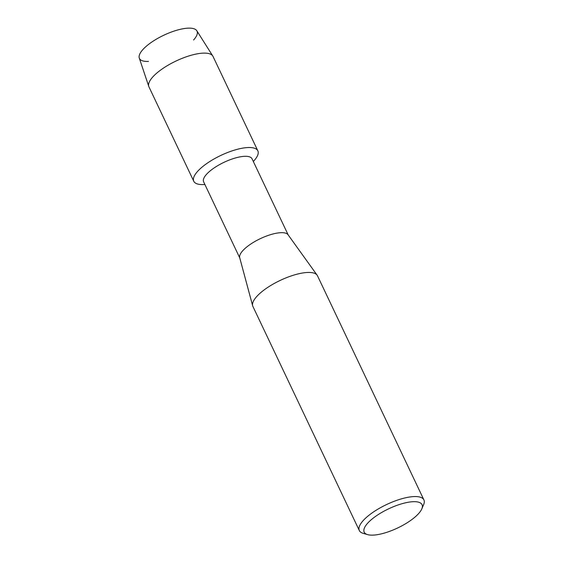 <?xml version="1.0" encoding="UTF-8"?>
<svg xmlns="http://www.w3.org/2000/svg" width="563" height="563" viewBox="0 0 563 563"><rect width="100%" height="100%" fill="white"/><g stroke="black" fill="none" stroke-linecap="round" stroke-linejoin="round"><path stroke-width="0.84" d="M148.491 61.409A31.873 10.535 -25.4 0 1 149.568 43.64A31.873 10.535 -25.4 0 1 186.909 28.234A31.873 10.535 -25.4 0 1 193.588 39.994M239.768 257.938L203.616 181.807A26.806 8.86 -25.4 0 1 212.138 169.35A26.806 8.86 -25.4 0 1 236.467 157.675A26.806 8.86 -25.4 0 1 252.048 158.808L288.2 234.94M204.904 184.516L203.391 184.565A35.462 11.724 -25.4 0 1 205.045 164.776A35.462 11.724 -25.4 0 1 246.348 147.647A35.462 11.724 -25.4 0 1 254.328 160.378L253.336 161.518M367.618 534.625L363.149 533.337A35.743 11.816 -25.4 0 1 359.328 530.564L252.907 306.455A35.743 11.816 -25.4 0 1 252.66 305.786L239.697 257.678A26.806 8.86 -25.4 0 1 248.396 245.714A26.806 8.86 -25.4 0 1 288.038 234.722L317.124 275.173A35.743 11.816 -25.4 0 1 317.49 275.786L423.904 499.902A35.743 11.816 -25.4 0 1 423.636 504.61L421.807 508.896A32.021 10.584 -25.4 0 1 411.87 519.558A32.021 10.584 -25.4 0 1 367.618 534.625A32.021 10.584 -25.4 0 1 374.374 517.256A32.021 10.584 -25.4 0 1 408.154 502.273A32.021 10.584 -25.4 0 1 421.807 508.896M252.66 305.786A35.743 11.816 -25.4 0 1 264.265 289.839A35.743 11.816 -25.4 0 1 317.124 275.173M359.328 530.564A35.743 11.816 -25.4 0 1 370.686 513.949A35.743 11.816 -25.4 0 1 403.129 498.389A35.743 11.816 -25.4 0 1 423.904 499.902M204.883 184.481A35.462 11.724 -25.4 0 1 193.771 181.258L148.942 86.857A35.462 11.724 -25.4 0 1 148.773 86.42L139.279 58.066A31.873 10.535 -25.4 0 1 149.568 43.64A31.873 10.535 -25.4 0 1 196.818 30.747L212.793 56.018A35.462 11.724 -25.4 0 1 213.018 56.427L257.847 150.835A35.462 11.724 -25.4 0 1 253.315 161.482M148.773 86.42A35.462 11.724 -25.4 0 1 160.216 70.368A35.462 11.724 -25.4 0 1 212.793 56.018M193.771 181.258A35.462 11.724 -25.4 0 1 205.045 164.776A35.462 11.724 -25.4 0 1 237.234 149.336A35.462 11.724 -25.4 0 1 257.847 150.835"/></g></svg>
